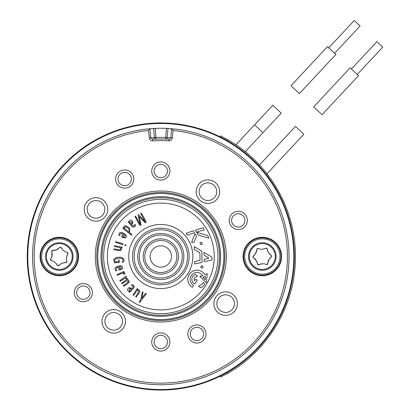 <?xml version="1.0" encoding="UTF-8"?>
<svg xmlns="http://www.w3.org/2000/svg" width="410" height="410" viewBox="0 0 410 410"><rect width="100%" height="100%" fill="white"/><g stroke="black" fill="none" stroke-linecap="round" stroke-linejoin="round"><path stroke-width="0.61" d="M272.804 105.273L254.62 124.768L272.804 105.273L281.204 113.109L263.02 132.604M235.95 144.807L254.579 124.814L262.979 132.65L254.579 124.814L235.94 144.802M259.499 164.974L295.461 126.408L303.861 134.239L266.997 173.773M291.018 85.736L299.418 93.572L335.857 54.499L327.457 46.668L291.018 85.736M313.681 106.872L322.081 114.703L358.514 75.635L350.114 67.799L313.681 106.872M357.248 74.446L382.75 47.099L376.892 41.63L351.385 68.982M334.586 53.315L360.088 25.963L357.161 23.232L354.23 20.5L328.723 47.852M144.781 256.511A16.026 16.026 0 0 0 168.823 270.39A16.026 16.026 0 0 0 168.823 242.628A16.026 16.026 0 0 0 144.781 256.511A16.026 16.026 0 0 0 168.823 270.39A16.026 16.026 0 0 0 168.823 242.628A16.026 16.026 0 0 0 144.781 256.511M160.807 288.563A32.057 32.057 0 0 0 188.569 240.48A32.057 32.057 0 0 0 133.05 240.48A32.057 32.057 0 0 0 160.807 288.563M150.06 128.74L155.149 128.417A128.217 128.217 0 0 0 32.646 260.283A128.217 128.217 0 0 0 162.698 384.713A128.217 128.217 0 0 0 289.029 256.511A128.217 128.217 0 0 1 164.395 384.677A128.217 128.217 0 0 1 32.79 263.676A128.217 128.217 0 0 1 150.06 128.74L148.548 130.488A126.613 126.613 0 0 0 53.259 323.326A126.613 126.613 0 0 0 268.36 323.326A126.613 126.613 0 0 0 173.071 130.488L172.323 138.483L171.062 140.266L168.889 140.861L168.997 139.262L170.873 137.811L171.554 128.74A128.217 128.217 0 0 1 289.029 256.511A128.217 128.217 0 0 1 164.395 384.677A128.217 128.217 0 0 1 32.79 263.676A128.217 128.217 0 0 1 150.06 128.74M166.47 128.417A128.217 128.217 0 0 0 32.646 260.283A128.217 128.217 0 0 0 162.698 384.713A128.217 128.217 0 0 0 289.029 256.511A128.217 128.217 0 0 0 171.554 128.74L168.018 128.494A128.217 128.217 0 0 0 166.47 128.417L168.018 128.494A128.217 128.217 0 0 0 166.47 128.417L165.676 137.473L172.415 137.95M168.889 140.861A115.933 115.933 0 0 0 152.73 140.861L150.906 140.476L149.471 138.964L148.548 130.488M78.535 256.511A19.234 19.234 0 0 1 49.687 273.168A19.234 19.234 0 0 1 49.687 239.855A19.234 19.234 0 0 1 78.535 256.511M281.547 256.511A19.234 19.234 0 0 1 252.698 273.168A19.234 19.234 0 0 1 252.698 239.855A19.234 19.234 0 0 1 281.547 256.511M213.887 303.61A11.752 11.752 0 0 1 231.517 293.432A11.752 11.752 0 0 1 231.517 313.788A11.752 11.752 0 0 1 213.887 303.61M101.952 321.343A11.752 11.752 0 0 1 119.582 311.164A11.752 11.752 0 0 1 119.582 331.521A11.752 11.752 0 0 1 101.952 321.343M84.224 209.407A11.752 11.752 0 0 1 101.854 199.229A11.752 11.752 0 0 1 101.854 219.586A11.752 11.752 0 0 1 84.224 209.407M196.159 191.68A11.752 11.752 0 0 1 213.789 181.497A11.752 11.752 0 0 1 213.789 201.858A11.752 11.752 0 0 1 196.159 191.68M187.852 333.981A9.081 9.081 0 0 1 201.474 326.114A9.081 9.081 0 0 1 201.474 341.843A9.081 9.081 0 0 1 187.852 333.981M74.256 292.632A9.081 9.081 0 0 1 87.878 284.771A9.081 9.081 0 0 1 87.878 300.499A9.081 9.081 0 0 1 74.256 292.632M115.605 179.037A9.081 9.081 0 0 1 129.227 171.175A9.081 9.081 0 0 1 129.227 186.904A9.081 9.081 0 0 1 115.605 179.037M229.195 220.385A9.081 9.081 0 0 1 242.822 212.518A9.081 9.081 0 0 1 242.822 228.252A9.081 9.081 0 0 1 229.195 220.385M151.726 341.986A9.081 9.081 0 0 1 165.348 334.124A9.081 9.081 0 0 1 165.348 349.853A9.081 9.081 0 0 1 151.726 341.986M151.726 171.031A9.081 9.081 0 0 1 165.348 163.165A9.081 9.081 0 0 1 165.348 178.898A9.081 9.081 0 0 1 151.726 171.031M160.807 309.934A53.423 53.423 0 0 0 207.076 229.795A53.423 53.423 0 0 0 114.544 229.795A53.423 53.423 0 0 0 160.807 309.934M199.096 191.68A8.815 8.815 0 0 0 207.911 200.495A8.815 8.815 0 0 0 216.726 191.68A8.815 8.815 0 0 0 207.911 182.865A8.815 8.815 0 0 0 199.096 191.68M87.161 209.407A8.815 8.815 0 0 0 95.976 218.222A8.815 8.815 0 0 0 104.791 209.407A8.815 8.815 0 0 0 95.976 200.592A8.815 8.815 0 0 0 87.161 209.407M104.893 321.343A8.815 8.815 0 0 0 113.708 330.158A8.815 8.815 0 0 0 122.523 321.343A8.815 8.815 0 0 0 113.708 312.528A8.815 8.815 0 0 0 104.893 321.343M216.823 303.61A8.815 8.815 0 0 0 225.638 312.425A8.815 8.815 0 0 0 234.453 303.61A8.815 8.815 0 0 0 225.638 294.795A8.815 8.815 0 0 0 216.823 303.61M154.129 171.031A6.678 6.678 0 0 0 160.807 177.709A6.678 6.678 0 0 0 167.485 171.031A6.678 6.678 0 0 0 160.807 164.354A6.678 6.678 0 0 0 154.129 171.031M154.129 341.986A6.678 6.678 0 0 0 160.807 348.664A6.678 6.678 0 0 0 167.485 341.986A6.678 6.678 0 0 0 160.807 335.308A6.678 6.678 0 0 0 154.129 341.986M231.599 220.385A6.678 6.678 0 0 0 238.282 227.063A6.678 6.678 0 0 0 244.96 220.385A6.678 6.678 0 0 0 238.282 213.707A6.678 6.678 0 0 0 231.599 220.385M118.008 179.037A6.678 6.678 0 0 0 124.686 185.72A6.678 6.678 0 0 0 131.364 179.037A6.678 6.678 0 0 0 124.686 172.359A6.678 6.678 0 0 0 118.008 179.037M76.66 292.632A6.678 6.678 0 0 0 83.338 299.31A6.678 6.678 0 0 0 90.015 292.632A6.678 6.678 0 0 0 83.338 285.954A6.678 6.678 0 0 0 76.66 292.632M190.255 333.981A6.678 6.678 0 0 0 196.933 340.659A6.678 6.678 0 0 0 203.611 333.981A6.678 6.678 0 0 0 196.933 327.303A6.678 6.678 0 0 0 190.255 333.981M155.149 128.417L155.938 137.473L154.396 137.606A1.604 1.548 87.7 0 0 156.005 139.072L155.938 137.473A119.136 119.136 0 0 1 165.676 137.473L165.614 139.072A1.604 1.548 92.3 0 0 167.218 137.606L168.018 128.494M149.958 128.807L150.747 137.811L152.617 139.262A117.532 117.532 0 0 1 168.997 139.262A117.532 117.532 0 0 0 152.617 139.262L152.73 140.861M171.662 128.807L173.071 130.488M219.575 256.511A58.768 58.768 0 0 1 160.807 315.275A58.768 58.768 0 0 1 102.044 256.511A58.768 58.768 0 0 1 160.807 197.743A58.768 58.768 0 0 1 219.575 256.511A58.768 58.768 0 0 1 160.807 315.275A58.768 58.768 0 0 1 102.044 256.511A58.768 58.768 0 0 1 160.807 197.743A58.768 58.768 0 0 1 219.575 256.511M134.096 256.511A26.711 26.711 0 0 0 160.807 283.223A26.711 26.711 0 0 0 187.524 256.511A26.711 26.711 0 0 0 160.807 229.795A26.711 26.711 0 0 0 134.096 256.511A26.711 26.711 0 0 0 160.807 283.223A26.711 26.711 0 0 0 187.524 256.511A26.711 26.711 0 0 0 160.807 229.795A26.711 26.711 0 0 0 134.096 256.511M203.339 282.531L203.073 282.567A6.883 6.883 0 0 1 198.589 286.047L198.532 286.344L200.756 287.748A9.204 9.204 0 0 0 204.785 284.238L203.339 282.531M195.693 274.474L195.524 274.428A5.14 5.14 0 0 0 194.627 283.925L197.21 280.358L195.939 279.123L194.545 280.768A2.819 2.819 0 0 1 197.261 276.55L197.4 276.273L195.693 274.474M205.359 276.355L205.282 279.487L205 279.579L203.032 277.145A11.608 11.608 0 0 0 205.359 276.355M207.265 273.736L206.988 273.593L206.122 274.346A1.66 1.66 0 0 1 205.974 274.464A8.912 8.912 0 0 1 205.236 274.92L205.01 274.854A9.204 9.204 0 0 0 190.537 272.788A9.204 9.204 0 0 0 192.341 287.297L193.617 285.36A6.883 6.883 0 0 1 191.962 274.649A6.883 6.883 0 0 1 202.755 275.607L202.648 275.863A8.912 8.912 0 0 1 201.392 276.017A1.66 1.66 0 0 1 201.202 276.017L200.059 275.945L199.926 276.227L206.051 282.674L206.332 282.577L207.265 273.736M201.377 265.67L200.736 267.428L202.453 268.212L203.093 266.454L201.377 265.67M204.175 252.504L203.908 252.657L204.062 255.21L208.664 257.962L208.613 258.285L204.236 259.346L204.159 261.636L211.996 259.966L211.98 257.178L204.175 252.504M194.401 246.651L194.135 246.805L194.289 249.357L199.854 252.785L200.065 260.212L194.688 261.652L194.612 263.943L202.053 262.364L201.884 251.227L194.401 246.651M201.915 242.505L200.024 242.561L200.393 244.38L202.279 244.319L201.915 242.505M195.206 233.828L194.893 233.849L191.603 242.412L193.976 242.397L196.523 236.247L195.206 233.828M197.015 232.388L196.815 232.644L198.261 235.053L208.613 238.118L208.803 237.902L207.701 235.55L197.015 232.388M193.458 230.794L186.068 233.249L187.334 235.161L194.417 232.885L193.458 230.794M203.201 227.668L195.426 230.241L196.692 232.157L204.165 229.759L203.201 227.668M138.893 293.304L136.32 297.147L135.638 296.691L138.58 292.094L138.775 290.91L137.745 290.485L136.591 290.992L133.66 295.385L132.968 294.928L137.176 288.573L137.796 288.988L137.212 289.906L138.436 289.491L139.871 291.151L138.893 293.304M127.73 283.602L123.774 286.303L123.307 285.621L127.756 282.459L128.397 281.46L126.393 280.799L122.036 283.781L121.575 283.346L126.019 279.943L126.654 278.938L124.655 278.277L120.294 281.26L119.828 280.583L126.095 276.253L126.521 276.868L125.634 277.498L127.807 278.995L127.233 280.02L128.653 280.081L129.314 282.08L127.73 283.602M119.156 266.741L119.843 269.206L121.375 268.468L120.786 266.654L119.156 266.741M119.925 270.082L119.028 269.985L118.203 267.007L116.404 267.858L116.266 269.754L116.963 270.62L116.742 270.754L116.071 270.897L115.487 270.457L114.908 268.365L116.532 266.684L119.879 265.757L121.242 265.854L122.221 266.326L122.728 268.135L119.925 270.082M118.398 250.551L113.857 249.664L114.011 248.86L119.392 249.792L120.56 249.511L120.555 248.398L119.638 247.532L114.457 246.528L114.61 245.718L122.093 247.133L122.047 247.824L120.883 247.681L121.739 248.65L120.76 250.618L118.398 250.551M122.723 244.616L115.589 242.279L115.661 241.644L123.087 243.842L122.723 244.616M125.117 229.005L127.413 230.871L128.643 230.999L129.514 230.107L128.668 228.667L126.167 226.868L125.424 226.725L124.717 227.314L125.117 229.005M131.323 235.166L122.744 228.18L123.205 227.611L124.066 228.283L123.789 227.063L124.871 225.669L127.1 226.289L129.611 228.36L129.606 231.783L128.535 231.783L131.943 234.576L131.323 235.166M139.672 225.31L140.999 225.269L141.086 224.741L139.149 216.577L145.365 222.891C147.759 222.804 142.747 216.08 141.312 213.072L140.702 213.4L145.135 221.754L138.657 214.686L138.011 214.799L140.205 224.434L135.602 216.172L134.998 216.5L139.672 225.31M130.093 222.937L131.128 224.116L132.087 223.153L132.128 222.153L130.006 221.912L130.093 222.937M131.548 225.895L128.186 222.01L128.689 221.569L129.304 222.21L129.288 221.154L130.308 220.078L131.702 220.38L133.009 221.943L131.774 224.854L132.696 225.813L133.665 226.13L134.47 225.413L134.839 224.275L135.52 225.064L135.136 226.346L133.235 227.181L131.548 225.895M124.035 234.438L122.785 236.667L124.394 237.226L125.255 235.524L124.035 234.438M122.226 237.349L121.657 236.647L123.169 233.951L121.293 233.29L119.858 234.54L119.746 235.647L119.494 235.586L118.915 235.217L118.813 234.489L119.874 232.593L122.211 232.547L125.24 234.248L126.142 235.273L126.5 236.298L125.588 237.938L122.226 237.349M125.716 245.57L124.491 245.17L125.967 244.77L125.716 245.57M123.241 262.18L122.252 262.19L122.959 260.868L122.646 259.069L121.698 258.392L116.829 258.326L114.79 259.761L114.759 261.38L115.164 261.944L118.254 261.693L118.951 259.894L119.433 262.297L119.166 262.497L114.498 262.856L113.621 259.386L116.261 257.47L120.74 257.121L123.748 258.628L124.209 260.698L123.241 262.18M124.758 274.106L124.02 274.403L123.62 273.516L121.852 273.316L117.286 275.289L116.917 274.772L123.933 271.481L124.23 272.163L123.154 272.655L124.814 273.004L125.076 273.772L124.758 274.106M130.375 290.336L131.451 289.188L130.395 288.332L129.396 288.389L129.36 290.526L130.375 290.336M133.178 288.599L129.637 292.32L129.15 291.869L129.729 291.192L128.678 291.31L127.505 290.398L127.674 288.983L129.099 287.528L132.117 288.476L132.983 287.466L133.204 286.472L132.415 285.744L131.246 285.483L131.964 284.73L133.281 284.986L134.29 286.8L133.178 288.599M146.18 293.96L139.892 302.165L139.087 302.073L140.773 299.577L142.48 291.741L143.08 292.156L141.819 298.29L145.488 293.406L146.242 293.457L146.18 293.96M216.726 191.68A8.815 8.815 0 0 1 203.503 199.311A8.815 8.815 0 0 1 203.503 184.044A8.815 8.815 0 0 1 216.726 191.68M234.453 303.61A8.815 8.815 0 0 1 221.231 311.246A8.815 8.815 0 0 1 221.231 295.979A8.815 8.815 0 0 1 234.453 303.61M122.523 321.343A8.815 8.815 0 0 1 109.301 328.974A8.815 8.815 0 0 1 109.301 313.706A8.815 8.815 0 0 1 122.523 321.343M104.791 209.407A8.815 8.815 0 0 1 91.568 217.039A8.815 8.815 0 0 1 91.568 201.771A8.815 8.815 0 0 1 104.791 209.407M176.838 256.511A16.026 16.026 0 0 1 152.797 270.39A16.026 16.026 0 0 1 152.797 242.628A16.026 16.026 0 0 1 176.838 256.511A16.026 16.026 0 0 1 152.797 270.39A16.026 16.026 0 0 1 152.797 242.628A16.026 16.026 0 0 1 176.838 256.511M51.783 251.719L51.721 251.509A0.799 0.799 0 0 1 52.521 250.469L56.518 249.767L59.481 247.819M59.845 247.445A0.799 0.799 0 0 1 61.146 247.614L59.845 247.445A9.348 9.348 0 0 1 52.521 250.469L51.721 251.509A9.348 9.348 0 0 1 50.681 259.361L51.183 260.575A9.348 9.348 0 0 1 57.461 265.403L58.763 265.577A9.348 9.348 0 0 1 66.087 262.549L66.886 261.508A9.348 9.348 0 0 1 67.927 253.657L67.424 252.442A9.348 9.348 0 0 1 61.146 247.614L63.119 250.197L64.816 251.438M67.209 252.391L67.424 252.442A0.799 0.799 0 0 1 67.927 253.657L66.676 256.655L66.451 258.746L66.743 261.006M66.82 261.298L66.886 261.508A0.799 0.799 0 0 1 66.087 262.549L62.863 262.969L60.936 263.82L59.127 265.198M58.912 265.413L58.763 265.577A0.799 0.799 0 0 1 57.461 265.403L55.488 262.82L53.792 261.58M51.393 260.627L51.183 260.575A0.799 0.799 0 0 1 50.681 259.361L51.926 256.363L51.865 252.012M66.446 273.793A18.696 18.696 0 0 1 40.769 254.051A18.696 18.696 0 0 1 70.699 241.685A18.696 18.696 0 0 1 66.446 273.793A18.696 18.696 0 0 1 40.769 254.051A18.696 18.696 0 0 1 70.699 241.685A18.696 18.696 0 0 1 66.446 273.793M158.854 233.541A23.052 23.052 0 0 0 141.891 269.683A23.052 23.052 0 0 0 181.676 266.305A23.052 23.052 0 0 0 158.854 233.541M162.165 272.481A16.026 16.026 0 0 1 146.298 249.7A16.026 16.026 0 0 1 173.963 247.348A16.026 16.026 0 0 1 162.165 272.481A16.026 16.026 0 0 1 146.298 249.7A16.026 16.026 0 0 1 173.963 247.348A16.026 16.026 0 0 1 162.165 272.481M162.632 277.934A21.505 21.505 0 0 1 141.342 247.373A21.505 21.505 0 0 1 178.452 244.222A21.505 21.505 0 0 1 162.632 277.934M268.483 252.616L270.907 255.204M271.343 255.497A0.799 0.799 0 0 1 271.394 256.809L271.343 255.497A9.348 9.348 0 0 1 267.115 248.798L265.952 248.188A9.348 9.348 0 0 1 258.039 248.496L256.926 249.198A9.348 9.348 0 0 1 253.236 256.209L253.288 257.521A9.348 9.348 0 0 1 257.516 264.219L258.679 264.829A9.348 9.348 0 0 1 266.592 264.522L267.704 263.82A9.348 9.348 0 0 1 271.394 256.809L269.185 259.192L267.745 263.297M267.715 263.599L267.704 263.82A0.799 0.799 0 0 1 266.592 264.522L265.429 264.117M263.425 263.799L261.324 263.932L259.151 264.604M258.874 264.732L258.679 264.829A0.799 0.799 0 0 1 257.516 264.219L256.558 261.119L253.723 257.813M253.472 257.639L253.288 257.521A0.799 0.799 0 0 1 253.236 256.209L255.445 253.826L256.885 249.721M256.911 249.418L256.926 249.198A0.799 0.799 0 0 1 258.039 248.496L259.202 248.901M261.206 249.218L263.307 249.085L265.48 248.414M265.757 248.286L265.952 248.188A0.799 0.799 0 0 1 267.115 248.798L268.073 251.904M246.502 266.485A18.696 18.696 0 0 1 261.585 237.826A18.696 18.696 0 0 1 278.861 265.219A18.696 18.696 0 0 1 246.502 266.485A18.696 18.696 0 0 1 261.585 237.826A18.696 18.696 0 0 1 278.861 265.219A18.696 18.696 0 0 1 246.502 266.485M247.876 243.806A19.234 19.234 0 0 1 257.859 237.8A19.234 19.234 0 0 0 247.876 243.806M227.611 139.62L227.084 140.548L220.067 136.812L220.539 135.853L227.611 139.62C268.97 162.796 295.841 209.105 295.436 256.511C295.841 303.912 268.97 350.222 227.611 373.397L220.539 377.164L220.067 376.206L227.084 372.47L227.611 373.397M294.37 256.511A133.563 133.563 0 0 1 160.807 390.069A133.563 133.563 0 0 1 27.25 256.511A133.563 133.563 0 0 1 160.807 122.949A133.563 133.563 0 0 1 294.37 256.511M27.783 256.511A133.024 133.024 0 0 0 227.324 371.711A133.024 133.024 0 0 0 227.324 141.306A133.024 133.024 0 0 0 27.783 256.511M150.127 256.511A10.686 10.686 0 0 0 166.152 265.762A10.686 10.686 0 0 0 166.152 247.256A10.686 10.686 0 0 0 150.127 256.511M132.497 256.511A28.316 28.316 0 0 1 174.967 231.988A28.316 28.316 0 0 1 174.967 281.029A28.316 28.316 0 0 1 132.497 256.511M95.32 256.511A65.487 65.487 0 0 1 193.556 199.793A65.487 65.487 0 0 1 193.556 313.225A65.487 65.487 0 0 1 95.32 256.511M224.829 256.511A64.021 64.021 0 0 0 160.807 192.49A64.021 64.021 0 0 0 96.791 256.511A64.021 64.021 0 0 0 160.807 320.528A64.021 64.021 0 0 0 224.829 256.511M223.85 256.511A63.043 63.043 0 0 1 129.288 311.103A63.043 63.043 0 0 1 129.288 201.915A63.043 63.043 0 0 1 223.85 256.511M220.647 256.511A59.834 59.834 0 0 1 130.892 308.33A59.834 59.834 0 0 1 130.892 204.692A59.834 59.834 0 0 1 220.647 256.511M103.643 256.511A57.164 57.164 0 0 0 189.389 306.014A57.164 57.164 0 0 0 189.389 207.004A57.164 57.164 0 0 0 103.643 256.511M149.204 137.95L154.396 137.606L153.601 128.494M64.56 269.237A13.771 13.771 0 0 1 45.653 254.702A13.771 13.771 0 0 1 67.696 245.595A13.771 13.771 0 0 1 64.56 269.237M66.041 272.819A17.645 17.645 0 0 0 70.059 242.52A17.645 17.645 0 0 0 41.81 254.19A17.645 17.645 0 0 0 66.041 272.819M64.237 268.453A12.92 12.92 0 0 0 67.178 246.266A12.92 12.92 0 0 0 46.494 254.81A12.92 12.92 0 0 0 64.237 268.453M162.304 274.075A17.63 17.63 0 0 1 144.848 249.019A17.63 17.63 0 0 1 175.275 246.43A17.63 17.63 0 0 1 162.304 274.075M250.669 263.856A13.771 13.771 0 0 1 261.775 242.751A13.771 13.771 0 0 1 274.5 262.923A13.771 13.771 0 0 1 250.669 263.856M247.389 265.926A17.645 17.645 0 0 0 277.934 264.727A17.645 17.645 0 0 0 261.626 238.876A17.645 17.645 0 0 0 247.389 265.926M251.386 263.404A12.92 12.92 0 0 0 273.752 262.528A12.92 12.92 0 0 0 261.811 243.596A12.92 12.92 0 0 0 251.386 263.404M220.067 136.812L220.539 135.853M262.979 132.65L245.241 151.669M295.461 126.408L277.621 145.54"/></g></svg>
